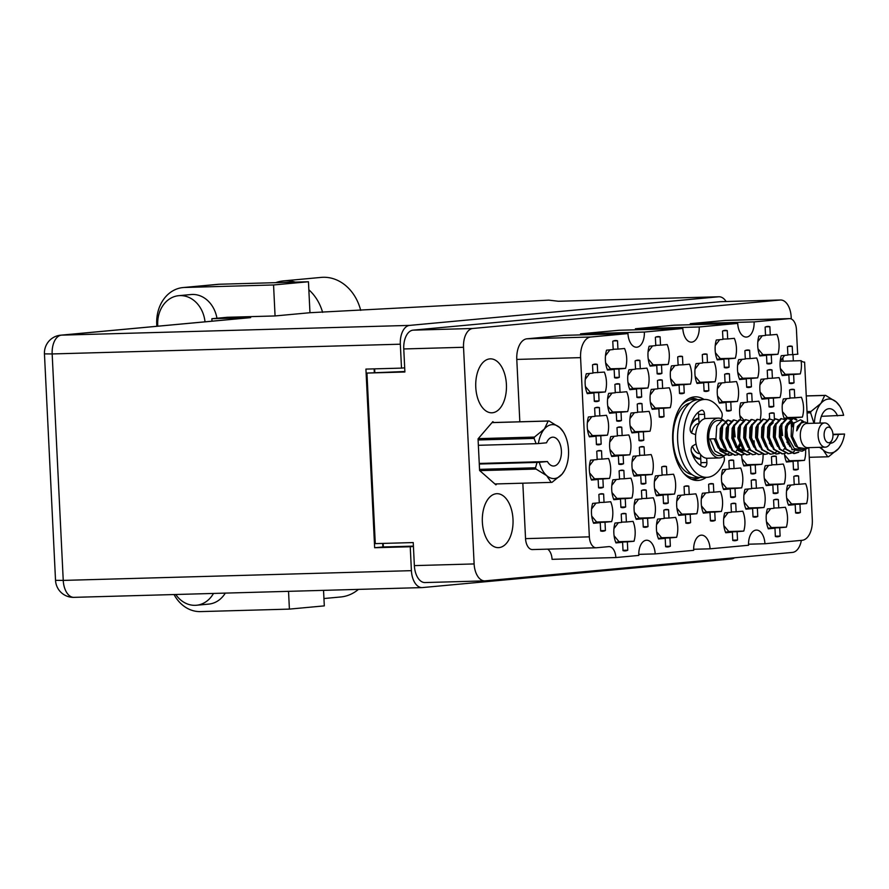 <?xml version="1.0" encoding="UTF-8"?>
<svg xmlns="http://www.w3.org/2000/svg" width="889" height="889" viewBox="0 0 889 889"><rect width="100%" height="100%" fill="white"/><g stroke="black" fill="none" stroke-linecap="round" stroke-linejoin="round"><path stroke-width="1.33" d="M737.714 323.407L699.21 326.974L635.413 328.763L673.906 325.196L737.714 323.407A14.435 8.212 88.4 0 0 746.304 337.075A14.435 8.212 88.4 0 0 754.094 321.896L789.31 318.629A11.546 6.567 88.4 0 1 789.554 318.618A11.546 6.567 88.4 0 1 796.433 329.552L797.489 351.155A11.546 6.567 -91.6 0 0 797.866 354.166L792.644 354.644L792.232 346.332A18.758 10.679 88.4 0 0 790.221 346.054A18.758 10.679 88.4 0 0 787.476 346.766L787.887 355.089L781.242 355.7A18.758 10.679 88.4 0 0 780.098 365.79A18.758 10.679 88.4 0 0 782.209 375.58L788.865 374.969L789.265 383.281A18.758 10.679 88.4 0 0 791.277 383.559A18.758 10.679 88.4 0 0 794.021 382.837L789.254 382.97M771.663 363.201L771.252 354.889L777.908 354.278A18.758 10.679 88.4 0 0 776.93 334.397L770.285 335.009L769.874 326.696A18.758 10.679 88.4 0 0 767.874 326.419A18.758 10.679 88.4 0 0 765.129 327.13L765.529 335.453L758.884 336.064A18.758 10.679 88.4 0 0 757.75 346.154A18.758 10.679 88.4 0 0 759.862 355.944L766.507 355.333L766.918 363.645A18.758 10.679 88.4 0 0 768.918 363.923A18.758 10.679 88.4 0 0 771.663 363.201L766.896 363.334M741.704 454.979A18.758 10.679 88.4 0 0 741.737 456.168A18.758 10.679 88.4 0 0 743.849 465.958L750.494 465.347L750.905 473.659A18.758 10.679 88.4 0 0 752.905 473.937A18.758 10.679 88.4 0 0 755.65 473.215L750.883 473.348M784.42 453.612A18.758 10.679 88.4 0 0 786.443 462.013L793.088 461.402L793.499 469.714A18.758 10.679 88.4 0 0 795.499 469.992A18.758 10.679 88.4 0 0 798.244 469.281L793.477 469.414M729.069 367.146L728.669 358.834L735.314 358.211A18.758 10.679 88.4 0 0 734.336 338.331L727.691 338.953L727.28 330.641A18.758 10.679 88.4 0 0 725.28 330.364A18.758 10.679 88.4 0 0 722.535 331.075L722.946 339.387L716.29 340.009A18.758 10.679 88.4 0 0 715.156 350.099A18.758 10.679 88.4 0 0 717.267 359.889L723.913 359.267L724.324 367.59A18.758 10.679 88.4 0 0 726.324 367.868A18.758 10.679 88.4 0 0 729.069 367.146L724.302 367.279M773.774 406.417L773.374 398.105L780.02 397.494A18.758 10.679 88.4 0 0 779.053 377.614L772.397 378.225L771.996 369.913A18.758 10.679 88.4 0 0 769.985 369.635A18.758 10.679 88.4 0 0 767.24 370.346L767.651 378.67L760.995 379.281A18.758 10.679 88.4 0 0 759.862 389.371A18.758 10.679 88.4 0 0 761.973 399.161L768.618 398.55L769.029 406.862A18.758 10.679 88.4 0 0 771.03 407.14A18.758 10.679 88.4 0 0 773.774 406.417L769.007 406.551M731.18 410.362L730.78 402.05L737.426 401.439A18.758 10.679 88.4 0 0 736.459 381.559L729.802 382.17L729.402 373.858A18.758 10.679 88.4 0 0 727.391 373.58A18.758 10.679 88.4 0 0 724.646 374.291L725.057 382.614L718.401 383.226A18.758 10.679 88.4 0 0 717.267 393.316A18.758 10.679 88.4 0 0 719.379 403.106L726.024 402.484L726.435 410.807A18.758 10.679 88.4 0 0 728.447 411.085A18.758 10.679 88.4 0 0 731.18 410.362L726.424 410.496M715.167 520.376L714.767 512.064L721.412 511.453A18.758 10.679 88.4 0 0 720.446 491.573L713.789 492.184L713.389 483.872A18.758 10.679 88.4 0 0 711.378 483.594A18.758 10.679 88.4 0 0 708.633 484.305L709.044 492.628L702.399 493.239A18.758 10.679 88.4 0 0 701.254 503.33A18.758 10.679 88.4 0 0 703.366 513.12L710.011 512.509L710.422 520.821A18.758 10.679 88.4 0 0 712.433 521.098A18.758 10.679 88.4 0 0 715.167 520.376L710.411 520.51M751.427 386.782L751.016 378.47L757.661 377.858A18.758 10.679 88.4 0 0 756.695 357.978L750.049 358.589L749.638 350.277A18.758 10.679 88.4 0 0 747.627 349.999A18.758 10.679 88.4 0 0 744.893 350.711L745.293 359.034L738.648 359.645A18.758 10.679 88.4 0 0 737.503 369.735A18.758 10.679 88.4 0 0 739.615 379.525L746.271 378.914L746.671 387.226A18.758 10.679 88.4 0 0 748.682 387.504A18.758 10.679 88.4 0 0 751.427 386.782L746.66 386.915M708.833 390.727L708.422 382.414L715.078 381.792A18.758 10.679 88.4 0 0 714.1 361.912L707.455 362.534L707.044 354.211A18.758 10.679 88.4 0 0 705.033 353.944A18.758 10.679 88.4 0 0 702.299 354.655L702.699 362.968L696.054 363.59A18.758 10.679 88.4 0 0 694.92 373.68A18.758 10.679 88.4 0 0 697.02 383.47L703.677 382.848L704.077 391.171A18.758 10.679 88.4 0 0 706.088 391.438A18.758 10.679 88.4 0 0 708.833 390.727L704.066 390.86M795.777 418.93L795.722 417.741L802.378 417.13A18.758 10.679 88.4 0 0 801.4 397.25L794.755 397.861L794.344 389.549A18.758 10.679 88.4 0 0 792.332 389.271A18.758 10.679 88.4 0 0 789.599 389.982L789.999 398.305L783.353 398.917A18.758 10.679 88.4 0 0 782.22 409.007A18.758 10.679 88.4 0 0 784.32 418.797L785.965 418.641M760.106 419.875A18.758 10.679 88.4 0 0 758.806 401.195L752.161 401.806L751.75 393.494A18.758 10.679 88.4 0 0 749.749 393.216A18.758 10.679 88.4 0 0 747.004 393.927L747.405 402.25L740.759 402.861A18.758 10.679 88.4 0 0 739.626 412.952A18.758 10.679 88.4 0 0 740.726 419.841M757.761 516.442L757.361 508.119L764.007 507.508A18.758 10.679 88.4 0 0 763.04 487.628L756.383 488.239L755.983 479.927A18.758 10.679 88.4 0 0 753.972 479.649A18.758 10.679 88.4 0 0 751.227 480.36L751.638 488.683L744.982 489.294A18.758 10.679 88.4 0 0 743.849 499.385A18.758 10.679 88.4 0 0 745.96 509.175L752.605 508.564L753.016 516.876A18.758 10.679 88.4 0 0 755.028 517.154A18.758 10.679 88.4 0 0 757.761 516.442L753.005 516.576M735.414 496.795L735.003 488.483L741.659 487.872A18.758 10.679 88.4 0 0 740.681 467.992L734.036 468.603L733.625 460.291A18.758 10.679 88.4 0 0 731.614 460.013A18.758 10.679 88.4 0 0 728.88 460.724L729.28 469.048L722.635 469.659A18.758 10.679 88.4 0 0 721.49 479.749A18.758 10.679 88.4 0 0 723.602 489.539L730.258 488.928L730.658 497.24A18.758 10.679 88.4 0 0 732.669 497.518A18.758 10.679 88.4 0 0 735.414 496.795L730.647 496.929M778.008 492.862L777.597 484.538L784.242 483.927A18.758 10.679 88.4 0 0 783.276 464.047L776.63 464.658L776.219 456.346A18.758 10.679 88.4 0 0 774.208 456.068A18.758 10.679 88.4 0 0 771.463 456.79L771.874 465.103L765.229 465.714A18.758 10.679 88.4 0 0 764.084 475.804A18.758 10.679 88.4 0 0 766.196 485.594L772.852 484.983L773.252 493.295A18.758 10.679 88.4 0 0 775.264 493.573A18.758 10.679 88.4 0 0 778.008 492.862L773.241 492.995M737.526 540.023L737.114 531.7L743.771 531.089A18.758 10.679 88.4 0 0 742.793 511.208L736.148 511.82L735.736 503.507A18.758 10.679 88.4 0 0 733.736 503.23A18.758 10.679 88.4 0 0 730.991 503.941L731.391 512.264L724.746 512.875A18.758 10.679 88.4 0 0 723.613 522.965A18.758 10.679 88.4 0 0 725.724 532.755L732.369 532.144L732.78 540.456A18.758 10.679 88.4 0 0 734.781 540.734A18.758 10.679 88.4 0 0 737.526 540.023L732.758 540.156M780.12 536.078L779.709 527.755L786.365 527.144A18.758 10.679 88.4 0 0 785.387 507.263L778.742 507.875L778.331 499.562A18.758 10.679 88.4 0 0 776.33 499.285A18.758 10.679 88.4 0 0 773.586 500.007L773.986 508.319L767.34 508.93A18.758 10.679 88.4 0 0 766.207 519.02A18.758 10.679 88.4 0 0 768.307 528.811L774.964 528.199L775.364 536.512A18.758 10.679 88.4 0 0 777.375 536.789A18.758 10.679 88.4 0 0 780.12 536.078L775.352 536.211M800.356 512.497L799.956 504.174L806.601 503.563A18.758 10.679 88.4 0 0 805.634 483.683L798.978 484.294L798.578 475.982A18.758 10.679 88.4 0 0 796.566 475.704A18.758 10.679 88.4 0 0 793.821 476.426L794.233 484.738L787.576 485.35A18.758 10.679 88.4 0 0 786.443 495.44A18.758 10.679 88.4 0 0 788.554 505.23L795.199 504.619L795.611 512.931A18.758 10.679 88.4 0 0 797.611 513.209A18.758 10.679 88.4 0 0 800.356 512.497L795.588 512.631M605.409 530.544L605.009 522.232L611.654 521.61A18.758 10.679 88.4 0 0 610.687 501.729L604.031 502.352L603.631 494.028A18.758 10.679 88.4 0 0 601.62 493.751A18.758 10.679 88.4 0 0 598.875 494.473L599.286 502.785L592.63 503.407A18.758 10.679 88.4 0 0 591.496 513.498A18.758 10.679 88.4 0 0 593.608 523.288L600.253 522.665L600.664 530.977A18.758 10.679 88.4 0 0 602.675 531.255A18.758 10.679 88.4 0 0 605.409 530.544L600.653 530.677M627.767 550.18L627.356 541.868L634.013 541.245A18.758 10.679 88.4 0 0 633.035 521.365L626.389 521.987L625.978 513.664A18.758 10.679 88.4 0 0 623.978 513.398A18.758 10.679 88.4 0 0 621.233 514.109L621.633 522.421L614.988 523.043A18.758 10.679 88.4 0 0 613.855 533.133A18.758 10.679 88.4 0 0 615.955 542.923L622.611 542.301L623.011 550.624A18.758 10.679 88.4 0 0 625.023 550.891A18.758 10.679 88.4 0 0 627.767 550.18L623 550.313M670.362 546.235L669.95 537.923L676.607 537.3A18.758 10.679 88.4 0 0 675.629 517.42L668.984 518.043L668.572 509.719A18.758 10.679 88.4 0 0 666.561 509.453A18.758 10.679 88.4 0 0 663.827 510.164L664.227 518.476L657.582 519.098A18.758 10.679 88.4 0 0 656.449 529.188A18.758 10.679 88.4 0 0 658.549 538.978L665.205 538.356L665.605 546.679A18.758 10.679 88.4 0 0 667.617 546.946A18.758 10.679 88.4 0 0 670.362 546.235L665.594 546.368M625.656 506.963L625.245 498.651L631.901 498.029A18.758 10.679 88.4 0 0 630.923 478.149L624.278 478.771L623.867 470.448A18.758 10.679 88.4 0 0 621.856 470.17A18.758 10.679 88.4 0 0 619.122 470.892L619.522 479.204L612.877 479.827A18.758 10.679 88.4 0 0 611.732 489.917A18.758 10.679 88.4 0 0 613.843 499.707L620.5 499.085L620.9 507.397A18.758 10.679 88.4 0 0 622.911 507.675A18.758 10.679 88.4 0 0 625.656 506.963L620.889 507.097M668.25 503.018L667.839 494.706L674.484 494.084A18.758 10.679 88.4 0 0 673.518 474.204L666.872 474.826L666.461 466.503A18.758 10.679 88.4 0 0 664.45 466.236A18.758 10.679 88.4 0 0 661.705 466.947L662.116 475.259L655.471 475.882A18.758 10.679 88.4 0 0 654.326 485.972A18.758 10.679 88.4 0 0 656.438 495.762L663.094 495.14L663.494 503.463A18.758 10.679 88.4 0 0 665.505 503.73A18.758 10.679 88.4 0 0 668.25 503.018L663.483 503.152M648.003 526.599L647.603 518.287L654.248 517.665A18.758 10.679 88.4 0 0 653.282 497.784L646.625 498.407L646.225 490.083A18.758 10.679 88.4 0 0 644.214 489.817A18.758 10.679 88.4 0 0 641.469 490.528L641.88 498.84L635.224 499.462A18.758 10.679 88.4 0 0 634.09 509.553A18.758 10.679 88.4 0 0 636.202 519.343L642.847 518.72L643.258 527.044A18.758 10.679 88.4 0 0 645.258 527.31A18.758 10.679 88.4 0 0 648.003 526.599L643.236 526.733M643.78 440.166L643.369 431.843L650.026 431.232A18.758 10.679 88.4 0 0 649.048 411.351L642.403 411.963L641.991 403.65A18.758 10.679 88.4 0 0 639.991 403.373A18.758 10.679 88.4 0 0 637.246 404.095L637.646 412.407L631.001 413.018A18.758 10.679 88.4 0 0 629.868 423.108A18.758 10.679 88.4 0 0 631.968 432.899L638.624 432.287L639.024 440.6A18.758 10.679 88.4 0 0 641.036 440.877A18.758 10.679 88.4 0 0 643.78 440.166L639.013 440.299M601.186 444.111L600.775 435.788L607.431 435.177A18.758 10.679 88.4 0 0 606.454 415.296L599.808 415.908L599.397 407.595A18.758 10.679 88.4 0 0 597.397 407.318A18.758 10.679 88.4 0 0 594.652 408.04L595.052 416.352L588.407 416.963A18.758 10.679 88.4 0 0 587.273 427.053A18.758 10.679 88.4 0 0 589.385 436.843L596.03 436.232L596.43 444.544A18.758 10.679 88.4 0 0 598.441 444.822A18.758 10.679 88.4 0 0 601.186 444.111L596.419 444.244M684.263 393.005L683.852 384.693L690.497 384.07A18.758 10.679 88.4 0 0 689.531 364.19L682.874 364.812L682.474 356.489A18.758 10.679 88.4 0 0 680.463 356.211A18.758 10.679 88.4 0 0 677.718 356.934L678.129 365.246L671.484 365.868A18.758 10.679 88.4 0 0 670.339 375.958A18.758 10.679 88.4 0 0 672.451 385.737L679.096 385.126L679.507 393.438A18.758 10.679 88.4 0 0 681.519 393.716A18.758 10.679 88.4 0 0 684.263 393.005L679.496 393.138M641.669 396.95L641.258 388.626L647.903 388.015A18.758 10.679 88.4 0 0 646.936 368.135L640.291 368.746L639.88 360.434A18.758 10.679 88.4 0 0 637.869 360.156A18.758 10.679 88.4 0 0 635.124 360.878L635.535 369.191L628.89 369.802A18.758 10.679 88.4 0 0 627.745 379.892A18.758 10.679 88.4 0 0 629.856 389.682L636.513 389.071L636.913 397.383A18.758 10.679 88.4 0 0 638.924 397.661A18.758 10.679 88.4 0 0 641.669 396.95L636.902 397.083M690.597 522.654L690.197 514.342L696.843 513.72A18.758 10.679 88.4 0 0 695.865 493.839L689.219 494.462L688.808 486.15A18.758 10.679 88.4 0 0 686.808 485.872A18.758 10.679 88.4 0 0 684.063 486.583L684.474 494.895L677.818 495.517A18.758 10.679 88.4 0 0 676.685 505.608A18.758 10.679 88.4 0 0 678.796 515.398L685.441 514.775L685.852 523.099A18.758 10.679 88.4 0 0 687.853 523.377A18.758 10.679 88.4 0 0 690.597 522.654L685.83 522.788M623.545 463.747L623.133 455.424L629.779 454.812A18.758 10.679 88.4 0 0 628.812 434.932L622.156 435.543L621.755 427.231A18.758 10.679 88.4 0 0 619.744 426.953A18.758 10.679 88.4 0 0 616.999 427.676L617.411 435.988L610.765 436.599A18.758 10.679 88.4 0 0 609.621 446.689A18.758 10.679 88.4 0 0 611.732 456.479L618.377 455.868L618.788 464.18A18.758 10.679 88.4 0 0 620.8 464.458A18.758 10.679 88.4 0 0 623.545 463.747L618.777 463.88M664.016 416.585L663.616 408.262L670.262 407.651A18.758 10.679 88.4 0 0 669.284 387.771L662.638 388.393L662.238 380.07A18.758 10.679 88.4 0 0 660.227 379.792A18.758 10.679 88.4 0 0 657.482 380.514L657.893 388.826L651.237 389.438A18.758 10.679 88.4 0 0 650.103 399.539A18.758 10.679 88.4 0 0 652.215 409.318L658.86 408.707L659.271 417.019A18.758 10.679 88.4 0 0 661.272 417.297A18.758 10.679 88.4 0 0 664.016 416.585L659.249 416.719M621.422 420.53L621.022 412.207L627.667 411.596A18.758 10.679 88.4 0 0 626.701 391.716L620.044 392.327L619.644 384.015A18.758 10.679 88.4 0 0 617.633 383.737A18.758 10.679 88.4 0 0 614.888 384.459L615.299 392.771L608.643 393.383A18.758 10.679 88.4 0 0 607.509 403.473A18.758 10.679 88.4 0 0 609.621 413.263L616.266 412.652L616.677 420.964A18.758 10.679 88.4 0 0 618.677 421.242A18.758 10.679 88.4 0 0 621.422 420.53L616.655 420.664M661.905 373.369L661.494 365.046L668.15 364.434A18.758 10.679 88.4 0 0 667.172 344.554L660.527 345.165L660.116 336.853A18.758 10.679 88.4 0 0 658.116 336.575A18.758 10.679 88.4 0 0 655.371 337.298L655.771 345.61L649.126 346.221A18.758 10.679 88.4 0 0 647.992 356.311A18.758 10.679 88.4 0 0 650.103 366.101L656.749 365.49L657.16 373.802A18.758 10.679 88.4 0 0 659.16 374.08A18.758 10.679 88.4 0 0 661.905 373.369L657.138 373.502M603.298 487.328L602.898 479.004L609.543 478.393A18.758 10.679 88.4 0 0 608.565 458.513L601.92 459.124L601.52 450.812A18.758 10.679 88.4 0 0 599.508 450.534A18.758 10.679 88.4 0 0 596.763 451.256L597.175 459.569L590.518 460.18A18.758 10.679 88.4 0 0 589.385 470.27A18.758 10.679 88.4 0 0 591.496 480.06L598.141 479.449L598.553 487.761A18.758 10.679 88.4 0 0 600.553 488.039A18.758 10.679 88.4 0 0 603.298 487.328L598.53 487.461M645.892 483.383L645.481 475.07L652.137 474.448A18.758 10.679 88.4 0 0 651.159 454.568L644.514 455.19L644.103 446.867A18.758 10.679 88.4 0 0 642.102 446.589A18.758 10.679 88.4 0 0 639.358 447.311L639.758 455.624L633.112 456.246A18.758 10.679 88.4 0 0 631.979 466.336A18.758 10.679 88.4 0 0 634.09 476.126L640.736 475.504L641.147 483.816A18.758 10.679 88.4 0 0 643.147 484.094A18.758 10.679 88.4 0 0 645.892 483.383L641.125 483.516M619.311 377.314L618.911 368.991L625.556 368.379A18.758 10.679 88.4 0 0 624.578 348.499L617.933 349.11L617.522 340.798A18.758 10.679 88.4 0 0 615.521 340.52A18.758 10.679 88.4 0 0 612.777 341.243L613.188 349.555L606.531 350.166A18.758 10.679 88.4 0 0 605.398 360.256A18.758 10.679 88.4 0 0 607.509 370.046L614.155 369.435L614.566 377.747A18.758 10.679 88.4 0 0 616.566 378.025A18.758 10.679 88.4 0 0 619.311 377.314L614.543 377.447M593.285 364.49L597.286 364.379A18.758 10.679 -91.6 0 0 595.274 364.101A18.758 10.679 -91.6 0 0 592.541 364.823L592.941 373.136L586.296 373.747A18.758 10.679 88.4 0 0 585.151 383.837A18.758 10.679 88.4 0 0 587.262 393.627L593.919 393.016L587.096 393.205M704.044 399.472A41.85 23.825 88.4 0 0 695.276 396.827A41.85 23.825 88.4 0 0 672.695 440.855A41.85 23.825 88.4 0 0 697.621 480.482A41.85 23.825 88.4 0 0 706.233 477.36M512.997 519.243A26.981 15.357 88.4 0 0 496.929 493.695A26.981 15.357 88.4 0 0 482.36 522.076A26.981 15.357 88.4 0 0 498.44 547.635A26.981 15.357 88.4 0 0 512.997 519.243M506.408 384.404A26.981 15.357 88.4 0 0 490.328 358.856A26.981 15.357 88.4 0 0 475.771 387.237A26.981 15.357 88.4 0 0 491.839 412.796A26.981 15.357 88.4 0 0 506.408 384.404M782.987 361.201A26.981 15.357 88.4 0 0 782.931 358.8A26.981 15.357 88.4 0 0 782.865 357.734M792.232 346.332L788.232 346.443M769.874 326.696L765.885 326.808M727.28 330.641L723.29 330.752M771.996 369.913L767.996 370.024M729.402 373.858L725.402 373.969M774.386 418.919L774.108 413.129A18.758 10.679 88.4 0 0 772.096 412.852A18.758 10.679 88.4 0 0 769.352 413.563L769.618 418.997M774.108 413.129L770.107 413.241M713.389 483.872L709.389 483.983M749.638 350.277L745.638 350.388M707.044 354.211L703.043 354.333M794.344 389.549L790.343 389.66M751.75 393.494L747.76 393.605M755.983 479.927L751.983 480.038M733.625 460.291L729.625 460.402M776.219 456.346L772.219 456.457M735.736 503.507L731.747 503.619M778.331 499.562L774.341 499.674M798.578 475.982L794.577 476.093M603.631 494.028L599.631 494.14M625.978 513.664L621.989 513.775M668.572 509.719L664.572 509.842M623.867 470.448L619.866 470.559M666.461 466.503L662.461 466.614M646.225 490.083L642.225 490.195M641.991 403.65L638.002 403.762M599.397 407.595L595.408 407.707M682.474 356.489L678.474 356.6M639.88 360.434L635.879 360.545M688.808 486.15L684.819 486.261M621.755 427.231L617.755 427.342M662.238 380.07L658.238 380.181M619.644 384.015L615.644 384.126M660.116 336.853L656.126 336.964M601.52 450.812L597.519 450.923M644.103 446.867L640.113 446.978M617.522 340.798L613.532 340.909M804.123 362.09L804.601 362.079A11.546 6.567 -91.6 0 1 804.367 362.09A11.546 6.567 -91.6 0 1 801.089 360.69L780.186 361.278L784.643 355.389M791.266 318.962L791.166 316.94A17.891 10.19 88.4 0 0 780.509 299.993A17.891 10.19 88.4 0 0 780.142 300.015L472.815 328.474A17.891 10.19 88.4 0 0 463.536 347.277L474.126 563.937A17.891 10.19 88.4 0 0 484.783 580.884A17.891 10.19 88.4 0 0 485.161 580.861L792.488 552.413A17.891 10.19 88.4 0 0 801.356 540.368M808.79 447.634L812.313 519.676A19.625 11.168 88.4 0 1 802.134 540.301L764.94 543.746A14.435 8.212 88.4 0 0 756.35 530.077A14.435 8.212 88.4 0 0 748.56 545.257L710.067 548.824L693.653 549.28M580.539 333.842L619.033 330.275L682.83 328.486L644.336 332.053L580.539 333.842A14.435 8.212 -91.6 0 1 580.561 334.897M580.584 357.634L516.787 359.423A19.625 11.168 -91.6 0 1 526.966 338.798L564.148 335.353L627.956 333.575L590.763 337.009A19.625 11.168 88.4 0 0 580.584 357.634L589.351 536.845A11.546 6.567 88.4 0 0 596.219 547.78A11.546 6.567 88.4 0 0 596.463 547.768L608.754 546.624A11.546 6.567 -91.6 0 1 608.987 546.613A11.546 6.567 -91.6 0 1 615.866 557.547L638.802 555.425A14.435 8.212 88.4 0 1 646.592 540.234A14.435 8.212 88.4 0 1 655.182 553.903L638.769 554.358M547.635 549.135A11.546 6.567 88.4 0 1 552.069 559.325L615.866 557.547M710.067 548.824A14.435 8.212 88.4 0 0 701.465 535.156A14.435 8.212 88.4 0 0 693.687 550.335L655.182 553.903M425.387 582.539A17.891 10.19 -91.6 0 1 425.02 582.562A17.891 10.19 -91.6 0 1 414.363 565.615L413.229 542.568L375.28 543.624L366.946 373.069L404.895 372.002L403.762 348.955A17.891 10.19 -91.6 0 1 413.052 330.152L720.368 301.693A17.891 10.19 -91.6 0 1 720.746 301.671A17.891 10.19 -91.6 0 1 721.112 301.671M793.321 360.912L793.01 354.611M383.348 546.968L383.17 543.412M404.862 371.491L366.946 373.069M374.802 372.335L374.636 368.857M590.652 392.371L605.32 391.96L598.664 392.571L599.075 400.895L594.308 401.028M599.075 400.895A18.758 10.679 -91.6 0 1 596.33 401.606A18.758 10.679 -91.6 0 1 594.319 401.328L593.919 393.016M792.744 426.153L791.632 426.187M791.51 426.531A18.758 10.679 88.4 0 0 792.599 426.742M754.094 321.896L690.297 323.674A14.435 8.212 -91.6 0 1 690.32 324.741M789.31 318.629L725.513 320.418L690.297 323.674M516.787 359.423L519.832 421.786M522.832 483.194L525.543 538.634L589.351 536.845M764.94 543.746L748.527 544.201M804.601 362.079L807.601 423.275M532.667 549.546A11.546 6.567 -91.6 0 1 532.422 549.569A11.546 6.567 -91.6 0 1 525.543 538.634M635.413 328.763A14.435 8.212 -91.6 0 1 635.446 329.819M493.839 422.519L492.839 421.642L478.049 438.877L479.593 470.492L495.929 484.849L496.729 483.927M794.021 382.837L793.61 374.525L800.256 373.913A18.758 10.679 88.4 0 0 801.089 360.69M682.83 328.486A14.435 8.212 88.4 0 0 691.431 342.154A14.435 8.212 88.4 0 0 699.21 326.974M627.956 333.575A14.435 8.212 88.4 0 0 636.546 347.232A14.435 8.212 88.4 0 0 644.336 332.053M755.65 473.215L755.25 464.903L761.895 464.291A18.758 10.679 88.4 0 0 763.04 454.323M754.272 445.022L754.061 440.755M798.244 469.281L797.833 460.958L804.489 460.346A18.758 10.679 88.4 0 0 805.556 449.256M787.532 441.633L786.887 442M770.896 445.089L770.919 445.656M787.643 418.486L790.977 418.186L791.01 418.83M791.032 419.286L791.066 420.041M791.199 422.82L791.377 426.498M605.32 391.96A18.758 10.679 88.4 0 0 604.342 372.08L592.93 372.824M597.286 364.379L597.697 372.691M598.664 392.571L590.907 392.794M618.911 368.991L611.143 369.213M610.887 368.791L625.556 368.379M617.933 349.11L613.166 349.244M614.155 369.435L607.331 369.624M645.481 475.07L637.724 475.282M637.469 474.859L652.137 474.448M644.514 455.19L639.747 455.324M640.736 475.504L633.913 475.693M602.898 479.004L595.13 479.227M594.874 478.804L609.543 478.393M601.92 459.124L597.152 459.257M598.141 479.449L591.318 479.638M661.494 365.046L653.737 365.268M653.482 364.846L668.15 364.434M660.527 345.165L655.76 345.299M656.749 365.49L649.926 365.679M621.022 412.207L613.254 412.429M613.01 412.007L627.667 411.596M620.044 392.327L615.277 392.46M616.266 412.652L609.443 412.84M663.616 408.262L655.849 408.484M655.593 408.062L670.262 407.651M662.638 388.393L657.871 388.526M658.86 408.707L652.037 408.896M623.133 455.424L615.366 455.646M615.121 455.224L629.779 454.812M622.156 435.543L617.399 435.677M618.377 455.868L611.565 456.057M690.197 514.342L682.43 514.553M682.174 514.131L696.843 513.72M689.219 494.462L684.452 494.595M685.441 514.775L678.618 514.975M641.258 388.626L633.49 388.849M633.246 388.426L647.903 388.015M640.291 368.746L635.524 368.879M636.513 389.071L629.69 389.26M683.852 384.693L676.085 384.904M675.84 384.481L690.497 384.07M682.874 364.812L678.118 364.946M679.096 385.126L672.284 385.315M600.775 435.788L593.019 436.01M592.763 435.588L607.431 435.177M599.808 415.908L595.041 416.041M596.03 436.232L589.207 436.421M643.369 431.843L635.613 432.065M635.357 431.643L650.026 431.232M642.403 411.963L637.635 412.107M638.624 432.287L631.801 432.476M647.603 518.287L639.836 518.498M639.591 518.076L654.248 517.665M646.625 498.407L641.858 498.54M642.847 518.72L636.024 518.909M667.839 494.706L660.071 494.917M659.827 494.495L674.484 494.084M666.872 474.826L662.105 474.959M663.094 495.14L656.271 495.329M625.245 498.651L617.488 498.862M617.233 498.44L631.901 498.029M624.278 478.771L619.511 478.904M620.5 499.085L613.677 499.274M669.95 537.923L662.194 538.134M661.938 537.712L676.607 537.3M668.984 518.043L664.216 518.176M665.205 538.356L658.382 538.556M627.356 541.868L619.6 542.079M619.344 541.657L634.013 541.245M626.389 521.987L621.622 522.121M622.611 542.301L615.788 542.49M605.009 522.232L597.241 522.443M596.997 522.021L611.654 521.61M604.031 502.352L599.264 502.485M600.253 522.665L593.43 522.854M799.956 504.174L792.188 504.396M791.943 503.974L806.601 503.563M798.978 484.294L794.21 484.427M795.199 504.619L788.376 504.808M779.709 527.755L771.952 527.977M771.696 527.555L786.365 527.144M778.742 507.875L773.975 508.008M774.964 528.199L768.14 528.388M737.114 531.7L729.358 531.922M729.102 531.5L743.771 531.089M736.148 511.82L731.38 511.953M732.369 532.144L725.546 532.333M777.597 484.538L769.841 484.761M769.585 484.338L784.242 483.927M776.63 464.658L771.863 464.791M772.852 484.983L766.029 485.172M735.003 488.483L727.246 488.706M726.991 488.283L741.659 487.872M734.036 468.603L729.269 468.736M730.258 488.928L723.435 489.117M757.361 508.119L749.594 508.341M749.349 507.919L764.007 507.508M756.383 488.239L751.616 488.372M752.605 508.564L745.782 508.752M752.161 401.806L747.393 401.939M795.722 417.741L787.965 417.963M787.71 417.541L802.378 417.13M794.755 397.861L789.988 397.994M790.977 418.186L784.154 418.375M708.422 382.414L700.665 382.626M700.41 382.203L715.078 381.792M707.455 362.534L702.688 362.668M703.677 382.848L696.854 383.048M751.016 378.47L743.26 378.681M743.004 378.258L757.661 377.858M750.049 358.589L745.282 358.723M746.271 378.914L739.448 379.103M714.767 512.064L706.999 512.286M706.755 511.864L721.412 511.453M713.789 492.184L709.033 492.317M710.011 512.509L703.188 512.697M730.78 402.05L723.013 402.261M722.768 401.839L737.426 401.439M729.802 382.17L725.035 382.303M726.024 402.484L719.201 402.684M773.374 398.105L765.607 398.328M765.362 397.905L780.02 397.494M772.397 378.225L767.629 378.358M768.618 398.55L761.795 398.739M728.669 358.834L720.901 359.045M720.646 358.623L735.314 358.211M727.691 338.953L722.924 339.087M723.913 359.267L717.09 359.467M797.833 460.958L790.077 461.18M789.821 460.758L804.489 460.346M793.088 461.402L786.265 461.591M755.25 464.903L747.482 465.125M747.227 464.703L761.895 464.291M750.494 465.347L743.671 465.536M771.252 354.889L763.495 355.111M763.24 354.678L777.908 354.278M770.285 335.009L765.518 335.142M766.507 355.333L759.684 355.522M793.61 374.525L785.843 374.747M785.598 374.325L800.256 373.913M792.644 354.644L787.876 354.778M788.865 374.969L782.042 375.158M786.532 490.917L790.988 485.038M792.199 504.696L786.676 498.084M792.177 504.241L788.299 504.608M358.445 589.385A45.017 36.994 84.7 0 1 340.72 596.975L323.94 598.53M205.015 321.829A28.859 23.714 -95.3 0 0 180.034 295.604A28.859 23.714 -95.3 0 0 178.778 295.67A28.859 23.714 -95.3 0 0 157.798 326.196M216.96 318.24A28.859 23.714 -95.3 0 0 192.324 294.459A28.859 23.714 -95.3 0 0 191.068 294.537L178.778 295.67M175.755 594.497A28.859 23.714 -95.3 0 0 195.18 605.32A28.859 23.714 -95.3 0 0 196.436 605.253A28.859 23.714 -95.3 0 0 213.493 593.441M273.556 284.969L308.45 281.746L309.961 312.717L275.068 315.951L273.556 284.969L184.612 287.469A36.071 29.637 -95.3 0 0 183.056 287.558A36.071 29.637 -95.3 0 0 156.731 324.307L156.831 326.285M275.068 315.951L227.284 317.284L211.882 318.707L250.654 317.629L61.452 335.142L409.618 325.396L718.579 296.782L558.492 301.271L548.757 300.138L309.961 312.717M174.044 594.552A36.071 29.637 -95.3 0 0 200.47 611.599L289.403 609.109L288.536 591.341M196.436 605.253L208.715 604.109A28.859 23.714 -95.3 0 0 225.306 593.107M323.54 590.363L324.307 605.876L289.403 609.109M183.056 287.558L217.949 284.324A36.071 29.637 84.7 0 1 219.505 284.236L184.612 287.469M308.45 281.746L219.505 284.236M409.618 325.396A17.891 10.19 88.4 0 0 400.328 344.199L52.162 353.944L63.241 580.406L411.407 570.66L410.24 546.746L413.418 546.446M404.684 367.813L401.506 368.113L400.328 344.199M726.124 301.527A17.891 10.19 88.4 0 0 718.957 296.759A17.891 10.19 88.4 0 0 718.579 296.782M411.407 570.66A17.891 10.19 88.4 0 0 422.064 587.596A17.891 10.19 88.4 0 0 422.442 587.573L731.403 558.97A17.891 10.19 88.4 0 0 734.547 557.781M401.506 368.113L365.924 369.102L374.658 547.735L410.24 546.746M374.147 368.879L374.313 372.38M382.681 543.423L382.859 546.979L413.407 546.124M382.859 546.979L374.658 547.735M211.938 321.185A41.127 33.782 -95.3 0 0 211.882 318.707M60.674 335.186A17.891 17.891 0 0 0 44.45 353.878L52.162 353.944A17.891 10.19 -91.6 0 1 61.452 335.142A17.891 14.702 -95.3 0 0 60.674 335.186L249.887 317.673A17.891 14.702 84.7 0 1 250.654 317.629M275.712 282.658A45.017 36.994 84.7 0 1 283.502 280.891L321.173 277.401A45.017 36.994 84.7 0 1 360.701 310.372M283.502 280.891A45.017 36.994 84.7 0 1 295.348 282.113M308.839 289.792A45.017 36.994 84.7 0 1 322.618 312.361M605.487 355.733L609.943 349.855M611.154 369.513L605.631 362.901M611.132 369.057L607.254 369.424M632.068 461.802L636.524 455.924M637.735 475.593L632.212 468.97M637.713 475.137L633.835 475.493M589.474 465.747L593.93 459.869M595.141 479.538L589.618 472.915M595.119 479.071L591.241 479.438M648.081 351.788L652.526 345.91M653.748 365.579L648.225 358.956M653.726 365.112L649.848 365.479M607.598 398.95L612.054 393.071M613.266 412.729L607.743 406.117M613.243 412.274L609.365 412.64M650.192 395.005L654.648 389.126M655.86 408.796L650.337 402.172M655.838 408.34L651.959 408.696M609.71 442.166L614.166 436.288M615.388 455.957L609.854 449.334M615.366 455.501L611.476 455.857M676.773 501.085L681.23 495.195M682.441 514.864L676.918 508.241M682.419 514.409L678.54 514.764M627.845 375.369L632.29 369.491M633.513 389.16L627.99 382.537M633.49 388.693L629.601 389.06M670.428 371.424L674.884 365.546M676.107 385.215L670.584 378.592M676.085 384.759L672.195 385.115M587.362 422.531L591.807 416.652M593.03 436.31L587.507 429.698M593.007 435.854L589.129 436.221M629.957 418.586L634.402 412.707M635.624 432.376L630.101 425.753M635.602 431.921L631.723 432.276M634.179 505.019L638.635 499.14M639.847 518.809L634.324 512.186M639.824 518.354L635.946 518.709M654.426 481.449L658.871 475.559M660.094 495.229L654.571 488.606M660.071 494.773L656.182 495.129M611.832 485.383L616.277 479.504M617.499 499.174L611.976 492.55M617.477 498.718L613.599 499.073M656.538 524.666L660.983 518.776M662.205 538.445L656.682 531.822M662.183 537.989L658.304 538.345M613.943 528.599L618.388 522.721M619.611 542.39L614.088 535.767M619.589 541.934L615.71 542.29M591.585 508.964L596.041 503.085M597.264 522.754L591.73 516.131M597.241 522.299L593.352 522.654M585.251 379.314L589.696 373.436M590.918 393.094L585.395 386.482M590.896 392.638L587.018 393.005M766.296 514.498L770.741 508.619M771.963 528.277L766.44 521.665M771.941 527.822L768.063 528.188M723.702 518.443L728.147 512.564M729.369 532.222L723.846 525.61M729.347 531.766L725.468 532.133M764.184 471.281L768.629 465.403M769.852 485.061L764.329 478.449M769.83 484.605L765.951 484.972M721.59 475.226L726.035 469.348M727.258 489.006L721.735 482.383M727.235 488.55L723.357 488.917M743.937 494.862L748.394 488.983M749.616 508.641L744.082 502.029M749.594 508.186L745.704 508.552M739.715 408.429L744.16 402.55M743.826 420.041L739.859 415.585M782.309 404.484L786.754 398.605M787.976 418.263L782.453 411.64M787.954 417.808L784.076 418.174M695.009 369.157L699.454 363.268M700.676 382.937L695.154 376.314M700.654 382.481L696.776 382.837M737.603 365.212L742.048 359.334M743.271 378.992L737.748 372.369M743.248 378.536L739.37 378.892M701.343 498.807L705.799 492.928M707.022 512.586L701.488 505.963M706.999 512.131L703.11 512.486M717.356 388.793L721.812 382.915M723.035 402.573L717.501 395.949M723.013 402.117L719.123 402.473M759.951 384.848L764.407 378.97M765.618 398.628L760.095 392.005M765.596 398.172L761.717 398.528M715.245 345.577L719.701 339.687M720.912 359.356L715.389 352.733M720.89 358.9L717.012 359.256M790.088 461.48L784.565 454.868M790.065 461.024L786.187 461.391M747.493 465.425L741.971 458.802M747.471 464.969L743.593 465.336M757.839 341.632L762.284 335.753M763.507 355.411L757.984 348.788M763.484 354.955L759.606 355.311M785.865 375.047L780.342 368.424M785.843 374.591L781.953 374.947M478.249 438.655L534.445 437.077A30.737 17.502 88.4 0 0 534.089 438.41L536.123 443.689L478.36 445.3M534.089 438.41L478.104 439.977M479.538 469.359L535.522 467.792L537.045 462.413L539.301 462.291A26.981 15.357 88.4 0 0 546.691 475.637L536.011 469.048L479.749 470.625M535.522 467.792A30.737 17.502 88.4 0 0 536.011 469.048M536.123 443.689L538.378 443.567A26.981 15.357 88.4 0 1 544.401 428.976L548.191 421.042L491.995 422.619M534.445 437.077L544.401 428.976A26.981 15.357 88.4 0 1 559.726 427.553L563.293 431.843A26.981 15.357 88.4 0 0 559.726 427.553L549.046 420.964A30.737 17.502 88.4 0 0 548.191 421.042M564.382 470.759L562.004 474.215A26.981 15.357 88.4 0 0 564.382 470.759A26.981 15.357 88.4 0 0 568.516 450.178A26.981 15.357 88.4 0 0 563.293 431.843M562.004 474.215L552.047 482.316A30.737 17.502 88.4 0 1 551.191 482.394L546.691 475.637A26.981 15.357 88.4 0 0 562.004 474.215M492.039 422.564L549.046 420.964M494.929 483.972L551.191 482.394M479.249 463.447L547.435 461.535A14.435 8.212 88.4 0 0 553.603 466.025A14.435 8.212 88.4 0 0 561.415 451.368A14.435 8.212 88.4 0 0 552.802 437.177A14.435 8.212 88.4 0 0 546.524 442.811L538.378 443.567M539.301 462.291L547.435 461.535M479.282 464.036L537.045 462.413M832.971 434.543A7.79 4.434 -91.6 0 1 831.782 440.488A7.79 4.434 -91.6 0 1 827.092 442.222A7.79 4.434 -91.6 0 1 824.125 435.366A7.79 4.434 -91.6 0 1 826.537 427.898A7.79 4.434 -91.6 0 1 831.459 429.254A7.79 4.434 -91.6 0 1 832.971 434.543M831.782 440.488L830.015 443.667A12.124 6.901 -91.6 0 1 825.336 447.167A12.124 6.901 -91.6 0 1 818.113 435.688A12.124 6.901 -91.6 0 1 824.659 422.942A12.124 6.901 -91.6 0 1 829.526 426.175L831.459 429.254M825.336 447.167L807.545 447.667A12.124 6.901 -91.6 0 1 800.322 436.188A12.124 6.901 -91.6 0 1 806.868 423.442L824.659 422.942M724.635 455.379A19.914 11.335 -91.6 0 1 719.301 457.935A19.914 11.335 -91.6 0 1 707.433 439.077A19.914 11.335 -91.6 0 1 718.179 418.13A19.914 11.335 -91.6 0 1 723.846 420.553M719.301 457.935L707.444 458.268A19.914 11.335 -91.6 0 1 695.576 439.41A19.914 11.335 -91.6 0 1 706.322 418.463L718.179 418.13M699.954 453.712A15.146 8.623 -91.6 0 1 692.431 446.1M700.743 458.446A19.914 11.335 -91.6 0 1 700.321 458.468A19.914 11.335 -91.6 0 1 691.275 451.256M808.557 447.645L806.512 448.789L797.833 447.423L792.488 436.521L793.888 423.108L800.489 419.786L802.511 420.775L796.677 430.843L800.6 423.175L804.945 421.975L807.879 423.408M787.587 436.732L794.288 448.634L804.645 449.845L802.178 451.223L792.321 449.545L786.332 436.788A17.602 10.023 -91.6 0 1 786.765 429.987L787.587 436.732M803.656 421.63L802.511 420.775M740.481 444.133L738.07 449.434M731.891 454.846L729.313 455.346L720.946 450.867L715.923 438.755L716.756 426.098L722.09 420.341L725.013 421.175M740.081 443.022L739.781 444.033M737.303 449.49L736.314 450.901M731.514 454.735L728.569 455.368L720.201 450.89L715.178 438.777L710 438.922L715.012 451.034L723.379 455.512L719.234 455.624A17.602 10.023 -91.6 0 1 708.744 438.955A17.602 10.023 -91.6 0 1 718.245 420.43L722.39 420.319M728.88 453.357L726.324 454.879M725.957 455.012L723.379 455.512M726.013 450.579A17.602 10.023 -91.6 0 1 725.424 451.545M798.766 452.234L794.533 453.523L786.165 449.045L781.142 436.932L781.987 424.275L787.31 418.508L790.232 419.341M798.055 452.234L793.788 453.546L785.42 449.067L780.409 436.955L781.242 424.297L786.576 418.53L787.61 418.497M794.51 451.179L791.543 453.046M791.177 453.19L788.599 453.69L780.231 449.212L775.219 437.099L776.053 424.442L781.387 418.675L784.298 419.508M788.232 453.69L779.497 449.234L774.475 437.121L775.308 424.464L780.642 418.697L781.687 418.652M785.254 453.357L782.676 453.857L774.308 449.378L769.285 437.266L770.13 424.609L775.452 418.841L778.375 419.675M782.298 453.857L773.563 449.401L768.552 437.277L769.385 424.62L774.719 418.863L775.753 418.819M779.32 453.523L776.742 454.023L768.374 449.545L763.362 437.432L764.196 424.775L769.53 419.008L772.441 419.841M784.743 448.167L783.754 449.578M778.942 453.401L776.008 454.035L767.629 449.567L762.618 437.444L763.451 424.786L768.785 419.03L769.83 418.986M776.308 452.023L773.763 453.546M773.397 453.69L770.819 454.179L762.451 449.712L757.428 437.588L758.261 424.942L763.595 419.175L766.518 420.008M770.441 454.19L761.706 449.734L756.683 437.61L757.528 424.953L762.862 419.197L763.895 419.152M767.463 453.857L764.884 454.346L756.517 449.878L751.505 437.755L752.338 425.098L757.672 419.341L760.584 420.175M764.518 454.357L755.772 449.901L750.761 437.777L751.594 425.12L756.928 419.364L757.973 419.319M770.13 443.311L769.885 444.033M761.529 454.023L758.962 454.512L750.583 450.045L745.571 437.921L746.404 425.264L751.738 419.508L754.65 420.341M758.584 454.523L749.849 450.056L744.826 437.944L745.671 425.286L750.994 419.53L752.038 419.486M755.606 454.19L753.027 454.679L744.66 450.212L739.637 438.088L740.481 425.431L745.815 419.675L748.727 420.508M752.65 454.679L743.915 450.223L738.903 438.11L739.737 425.453L745.071 419.697L746.115 419.652M749.671 454.357L747.093 454.846L738.726 450.367L733.714 438.255L734.547 425.598L739.881 419.841L742.793 420.675M746.727 454.846L737.992 450.39L732.969 438.277L733.803 425.62L739.137 419.864L740.181 419.819M743.749 454.523L741.17 455.012L732.803 450.534L727.78 438.421L728.624 425.764L733.947 420.008L736.87 420.841M749.16 449.156L747.949 450.856M743.371 454.401L740.426 455.035L732.058 450.556L727.046 438.444L727.88 425.787L733.214 420.03L734.247 419.986M737.814 454.679L735.236 455.179L726.869 450.701L721.857 438.588L722.69 425.931L728.024 420.175L730.936 421.008M734.87 455.179L726.124 450.723L721.112 438.61L721.946 425.953L727.28 420.197L728.324 420.153M786.765 429.987L787.91 424.109L793.244 418.341L796.888 419.775M786.332 436.788L787.176 424.131L792.499 418.363L793.544 418.33M793.177 418.352L796.411 420.064M790.61 419.63L793.221 423.186M775.386 418.852L778.008 419.986M781.52 425.82L782.598 435.599M727.947 420.186L730.58 421.319M734.081 427.153L735.17 436.921M725.391 421.464L727.991 425.009M726.591 427.542A17.602 10.023 -91.6 0 1 727.091 428.765M690.475 426.609A19.914 11.335 -91.6 0 1 698.798 418.686L696.465 418.73M691.62 433.076A15.146 8.623 -91.6 0 1 699.098 423.431M792.421 449.645L791.832 449.69M788.243 443.455L787.954 444.022M769.652 426.164L773.274 422.797M744.393 451.023L737.57 447.545L734.97 443.4M740.781 444.856L738.381 448.412M800.878 449.312L795.377 445.922L791.143 436.51L791.466 426.664L794.188 422.564M783.553 446.3L779.286 436.843L779.609 426.998L781.553 423.497M787.554 441.677L787.176 442.611M771.696 446.634L767.429 437.166L767.752 427.331L769.696 423.82M759.839 446.956L755.572 437.499L755.894 427.665L757.839 424.153M747.982 447.289L743.715 437.833L744.037 427.998L745.971 424.486M742.915 451.056L737.97 449.367M736.114 447.623L731.847 438.166L732.169 428.331L734.114 424.82M740.093 443.055L737.626 447.6M724.257 447.956L719.99 438.499L720.312 428.654L722.257 425.153M787.432 425.664L790.843 422.319L793.644 423.608M726.802 451.512L719.779 448.045L717.19 443.889M796.677 430.843L797.4 426.498L801.922 422.042M789.932 446.634L785.22 436.677L785.543 426.831L787.476 423.331M788.543 422.586L789.576 422.342L793.099 424.975M777.619 446.467L773.352 436.999L773.674 427.164L775.619 423.664M765.762 446.789L761.495 437.332L761.817 427.498L763.762 423.986M769.741 442.222L769.385 443.111M753.905 447.123L749.638 437.666L749.96 427.831L751.905 424.32M742.048 447.456L737.781 437.999L738.103 428.165L740.048 424.653M742.659 448.467L740.648 450.09M730.191 447.789L725.924 438.333L726.246 428.498L728.191 424.986M726.602 451.512L720.19 449.867M718.334 448.123L714.089 438.81M696.098 443.933L692.764 445.867A4.334 2.467 88.4 0 0 691.142 450.201A4.334 2.467 88.4 0 0 691.464 452.023A28.859 16.424 88.4 0 0 704.188 467.025A4.334 2.467 88.4 0 0 704.544 467.058A4.334 2.467 88.4 0 0 706.877 462.502L706.666 458.246M704.733 418.697L704.521 414.296A4.334 2.467 88.4 0 0 701.943 410.196A4.334 2.467 88.4 0 0 701.421 410.307A28.859 16.424 88.4 0 0 690.275 427.52A4.334 2.467 88.4 0 0 690.131 429.376A4.334 2.467 88.4 0 0 692.153 433.388L695.665 434.688M723.735 456.19A4.334 2.467 -91.6 0 1 723.946 461.613A38.96 22.181 -91.6 0 1 706.788 477.337L700.854 477.504A38.96 22.181 -91.6 0 1 677.651 440.611A38.96 22.181 -91.6 0 1 698.676 399.617L704.61 399.45A38.96 22.181 -91.6 0 1 721.524 412.029A4.334 2.467 -91.6 0 1 721.079 418.697M706.788 477.337A38.96 22.181 -91.6 0 1 683.585 440.444A38.96 22.181 -91.6 0 1 704.61 399.45M699.299 423.131A1.734 0.989 -91.6 0 1 698.954 421.942L698.587 414.452A4.334 2.467 88.4 0 0 698.154 412.329M700.521 465.469A4.334 2.467 88.4 0 0 700.943 462.669L700.576 455.179A1.734 0.989 -91.6 0 1 700.61 454.579M691.998 474.582A36.071 20.536 -91.6 0 1 673.129 440.633A36.071 20.536 -91.6 0 1 689.997 403.039M691.053 424.431A20.491 11.668 -91.6 0 1 698.765 418.108M700.765 459.024A20.491 11.668 -91.6 0 1 700.343 459.046A20.491 11.668 -91.6 0 1 691.853 453.157M698.065 477.282A39.105 22.258 -91.6 0 1 683.341 472.826M699.965 477.504A40.55 23.081 -91.6 0 1 693.553 479.304A40.55 23.081 -91.6 0 1 691.264 479.171M689.008 398.505A40.55 23.081 -91.6 0 1 691.275 398.239A40.55 23.081 -91.6 0 1 697.776 399.672M681.452 405.273A39.105 22.258 -91.6 0 1 695.898 400.006M840.905 445.156L838.527 448.612A26.981 15.357 88.4 0 0 840.905 445.156A26.981 15.357 88.4 0 0 844.55 434.032L832.96 434.288M821.369 416.319L843.639 415.296A26.981 15.357 88.4 0 0 839.816 406.24A26.981 15.357 88.4 0 0 836.249 401.95L839.816 406.24M838.527 448.612L828.57 456.713A30.737 17.502 88.4 0 1 827.726 456.79L823.214 450.034A26.981 15.357 88.4 0 0 838.527 448.612M820.714 447.3A26.981 15.357 88.4 0 0 823.214 450.034L819.58 447.334M813.946 423.242L810.612 412.807L807.09 412.907M807.023 411.585L810.968 411.474L820.936 403.373A26.981 15.357 88.4 0 0 814.391 423.231M810.968 411.474A30.737 17.502 88.4 0 0 810.612 412.807M806.256 395.905L825.57 395.361L836.249 401.95A26.981 15.357 88.4 0 0 820.936 403.373L824.725 395.449L806.256 395.961M825.57 395.361A30.737 17.502 88.4 0 0 824.725 395.449M809.257 457.313L827.726 456.79M832.982 434.743L844.55 434.032M837.538 415.863A17.313 9.857 88.4 0 0 829.248 408.684A17.313 9.857 88.4 0 0 819.958 423.075M830.215 443.3A17.313 9.857 88.4 0 0 838.449 434.599M526.966 338.798L590.763 337.009M414.363 565.615L474.126 563.937M463.536 347.277L403.762 348.955M413.052 330.152L472.815 328.474M780.142 300.015L720.368 301.693M55.529 580.339A17.891 17.891 0 0 0 73.898 597.352A17.891 10.19 88.4 0 1 63.241 580.406L55.529 580.339L44.45 353.878M698.954 421.942L700.188 421.908M698.587 414.452L704.521 414.296M700.943 462.669L706.877 462.502M532.422 549.569L596.219 547.78M789.554 318.618L725.757 320.407M484.783 580.884L425.02 582.562M780.509 299.993L720.746 301.671M73.898 597.352L422.064 587.596M558.403 301.26L718.957 296.759M700.321 458.468L697.576 458.546M729.302 455.346L728.569 455.368M794.533 453.523L793.788 453.546M788.599 453.69L787.854 453.712M782.676 453.857L781.931 453.868M776.742 454.023L775.997 454.035M770.807 454.179L770.074 454.201M764.884 454.346L764.14 454.368M758.95 454.512L758.217 454.535M753.027 454.679L752.283 454.701M747.093 454.846L746.36 454.868M741.17 455.012L740.426 455.035M735.236 455.179L734.492 455.201M802.923 421.975L801.434 422.008M791.066 422.297L789.576 422.342M693.553 479.304L691.698 479.349M691.275 398.239L689.431 398.294"/></g></svg>
